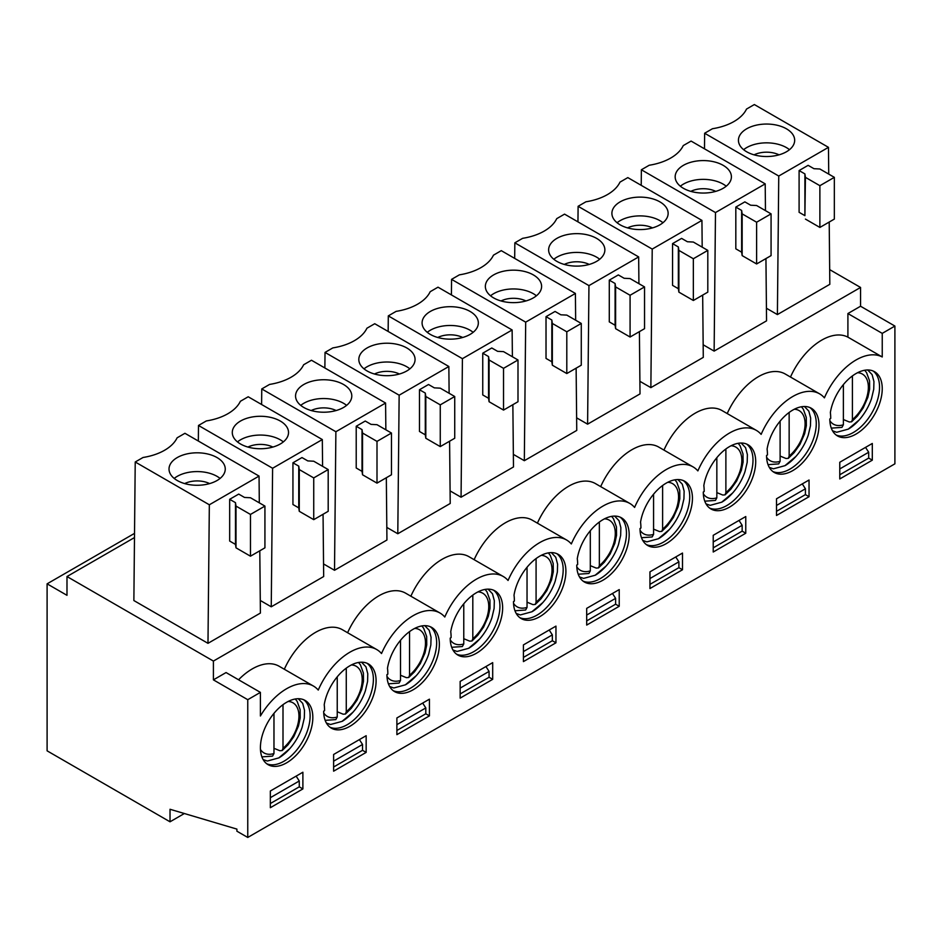 <?xml version="1.0" encoding="UTF-8"?>
<svg xmlns="http://www.w3.org/2000/svg" width="942" height="942" viewBox="0 0 942 942"><rect width="100%" height="100%" fill="white"/><g stroke="black" fill="none" stroke-linecap="round" stroke-linejoin="round"><path stroke-width="1.41" d="M213.41 661.072L66.988 576.539L66.988 595.32L47.1 583.84L47.1 750.833L170.019 821.801L170.019 809.272L236.901 829.101L236.901 831.197L247.758 837.45L247.758 699.694L213.41 679.865L213.41 661.072L860.552 287.451L860.552 306.232L894.9 326.062L882.242 333.374L882.242 356.971A53.682 30.992 120 0 0 824.403 397.854A53.682 30.992 120 0 0 819.611 393.85A53.682 30.992 120 0 0 761.136 434.38A53.682 30.992 120 0 0 756.344 430.376A53.682 30.992 120 0 0 697.869 470.906A53.682 30.992 120 0 0 693.077 466.902A53.682 30.992 120 0 0 634.59 507.432A53.682 30.992 120 0 0 629.798 503.428A53.682 30.992 120 0 0 571.323 543.958A53.682 30.992 120 0 0 566.531 539.966A53.682 30.992 120 0 0 508.056 580.484A53.682 30.992 120 0 0 503.263 576.492A53.682 30.992 120 0 0 444.789 617.022A53.682 30.992 120 0 0 439.996 613.018A53.682 30.992 120 0 0 381.522 653.548A53.682 30.992 120 0 0 376.729 649.544A53.682 30.992 120 0 0 318.255 690.074A53.682 30.992 -60 0 0 313.462 686.07A53.682 30.992 -60 0 0 260.404 715.991L260.404 692.382L247.758 699.694M284.331 669.256A53.682 30.992 -60 0 1 342.382 629.715L376.729 649.544M347.61 632.73A53.682 30.992 -60 0 1 405.649 593.189L439.996 613.018M410.877 596.204A53.682 30.992 -60 0 1 468.916 556.663L503.263 576.492M474.144 559.678A53.682 30.992 -60 0 1 532.183 520.137L566.531 539.966M537.411 523.151A53.682 30.992 -60 0 1 595.462 483.599L629.798 503.428M600.678 486.625A53.682 30.992 -60 0 1 658.729 447.073L693.077 466.902M663.945 450.088A53.682 30.992 -60 0 1 721.996 410.547L756.344 430.376M727.212 413.562A53.682 30.992 -60 0 1 785.263 374.021L819.611 393.85M790.491 377.035A53.682 30.992 -60 0 1 847.906 337.142L847.906 313.545L860.552 306.232M213.41 679.865L226.056 672.553L260.404 692.382M238.561 679.771A53.682 30.992 -60 0 1 279.115 666.241L313.462 686.07M324.213 704.769A53.682 30.992 -60 0 1 324.578 710.645L323.671 711.175A37.068 21.407 -60 0 0 331.348 728.142A37.068 21.407 -60 0 0 368.416 706.736A37.068 21.407 -60 0 0 368.416 663.933A37.068 21.407 -60 0 0 349.882 665.77A37.068 21.407 -60 0 0 324.213 704.769M247.758 837.45L894.9 463.829L894.9 326.062M286.615 762.832A37.068 21.407 -60 0 1 268.081 764.668A37.068 21.407 -60 0 1 262.406 734.96A37.068 21.407 -60 0 1 286.615 702.296A37.068 21.407 -60 0 1 305.149 700.459A37.068 21.407 -60 0 1 310.836 730.168A37.068 21.407 -60 0 1 286.615 762.832M302.888 788.925L270.342 807.706L270.342 791.009L302.888 772.228L302.888 788.925L299.273 786.841L299.273 780.989L270.342 797.686M366.155 752.399L333.621 771.18L333.621 754.483L366.155 735.702L366.155 752.399L362.54 750.315L333.621 767.012M386.938 674.649L387.845 674.119A53.682 30.992 120 0 0 387.48 668.243A37.068 21.407 -60 0 1 413.149 629.244A37.068 21.407 -60 0 1 431.683 627.407A37.068 21.407 -60 0 1 431.683 670.209A37.068 21.407 -60 0 1 394.616 691.616A37.068 21.407 -60 0 1 386.938 674.649M429.422 715.873L396.888 734.654L396.888 717.957L429.422 699.176L429.422 715.873L425.808 713.777L396.888 730.486M450.217 638.111L451.112 637.593A53.682 30.992 120 0 0 450.747 631.717A37.068 21.407 -60 0 1 476.428 592.718A37.068 21.407 -60 0 1 494.962 590.881A37.068 21.407 -60 0 1 494.962 633.683A37.068 21.407 -60 0 1 457.894 655.09A37.068 21.407 -60 0 1 450.217 638.111M492.69 679.335L460.155 698.128L460.155 681.431L492.69 662.638L492.69 679.335L489.075 677.251L460.155 693.948M513.484 601.585L514.379 601.067A53.682 30.992 120 0 0 514.014 595.191A37.068 21.407 -60 0 1 539.695 556.192A37.068 21.407 -60 0 1 558.229 554.355A37.068 21.407 -60 0 1 558.229 597.157A37.068 21.407 -60 0 1 521.162 618.553A37.068 21.407 -60 0 1 513.484 601.585M555.957 642.809L523.422 661.602L523.422 644.905L555.957 626.112L555.957 642.809L552.342 640.725L523.422 657.422M576.751 565.059L577.658 564.541A53.682 30.992 120 0 0 577.281 558.665A37.068 21.407 -60 0 1 602.962 519.666A37.068 21.407 -60 0 1 621.496 517.829A37.068 21.407 -60 0 1 621.496 560.631A37.068 21.407 -60 0 1 584.429 582.026A37.068 21.407 -60 0 1 576.751 565.059M619.224 606.283L586.689 625.076L586.689 608.367L619.224 589.586L619.224 606.283L615.609 604.199L586.689 620.896M640.018 528.533L640.925 528.015A53.682 30.992 120 0 0 640.548 522.139A37.068 21.407 -60 0 1 666.229 483.128A37.068 21.407 -60 0 1 684.763 481.291A37.068 21.407 -60 0 1 684.763 524.105A37.068 21.407 -60 0 1 647.696 545.5A37.068 21.407 -60 0 1 640.018 528.533M682.503 569.757L649.956 588.538L649.956 571.841L682.503 553.06L682.503 569.757L678.888 567.673L649.956 584.37M703.285 492.007L704.192 491.477A53.682 30.992 120 0 0 703.827 485.601A37.068 21.407 -60 0 1 729.497 446.602A37.068 21.407 -60 0 1 748.03 444.765A37.068 21.407 -60 0 1 748.03 487.567A37.068 21.407 -60 0 1 710.963 508.974A37.068 21.407 -60 0 1 703.285 492.007M745.77 533.231L713.224 552.012L713.224 535.315L745.77 516.534L745.77 533.231L742.155 531.147L713.224 547.844M766.553 455.481L767.459 454.951A53.682 30.992 120 0 0 767.094 449.075A37.068 21.407 -60 0 1 792.764 410.076A37.068 21.407 -60 0 1 811.298 408.239A37.068 21.407 -60 0 1 811.298 451.041A37.068 21.407 -60 0 1 774.23 472.448A37.068 21.407 -60 0 1 766.553 455.481M809.037 496.705L776.502 515.486L776.502 498.789L809.037 480.008L809.037 496.705L805.422 494.609L776.502 511.318M829.82 418.954L830.726 418.425A53.682 30.992 120 0 0 830.361 412.549A37.068 21.407 -60 0 1 856.031 373.55A37.068 21.407 -60 0 1 874.565 371.713A37.068 21.407 -60 0 1 874.565 414.515A37.068 21.407 -60 0 1 837.497 435.922A37.068 21.407 -60 0 1 829.82 418.954M872.304 460.179L839.769 478.96L839.769 462.263L872.304 443.47L872.304 460.179L868.689 458.083L839.769 474.78M47.1 583.84L134.529 533.372M184.349 813.523L170.019 821.801M829.678 269.624L860.552 287.451M847.906 313.545L882.242 333.374M847.906 337.142L882.242 356.971M873.163 371.018A37.068 21.407 -60 0 1 877.155 401.092A37.068 21.407 -60 0 1 853.322 432.519A37.068 21.407 -60 0 1 836.19 435.051M867.688 369.982L872.104 374.622L873.941 381.557L873.729 389.27L871.55 398.513A37.068 21.407 -60 0 1 859.198 419.908A37.068 21.407 -60 0 1 848.542 428.999M779.022 154.841A19.17 11.069 0 0 0 754.083 154.841M789.49 149.684A28.119 16.238 0 0 0 746.676 147.6A28.119 16.238 -0 0 0 743.615 149.684M786.44 151.768A28.119 16.238 0 0 0 794.671 140.287A28.119 16.238 0 0 0 777.315 125.286A28.119 16.238 0 0 0 746.676 128.807A28.119 16.238 180 0 0 738.434 140.287A28.119 16.238 180 0 0 755.79 155.289A28.119 16.238 180 0 0 786.44 151.768M754.354 104.55L746.523 109.06A48.572 28.048 180 0 1 712.47 128.724L704.64 133.246L778.751 176.036L828.465 147.341L754.354 104.55M828.465 147.341L828.736 174.105M829.207 222.053L829.82 284.319L777.397 314.581L766.435 308.246M134.482 537.564L66.988 576.539M259.792 550.799L260.404 613.065L207.982 643.327L133.87 600.549L135.224 461.992L209.336 504.782L259.05 476.087L184.938 433.296L177.108 437.818A48.572 28.048 180 0 1 143.054 457.482L135.224 461.992M323.059 514.273L323.671 576.539L271.249 606.801L260.286 600.466M386.326 477.747L386.938 540.013L334.516 570.275L323.553 563.94M449.593 441.221L450.217 503.487L397.795 533.749L386.821 527.414M512.86 404.695L513.484 466.961L461.062 497.223L450.088 490.888M576.127 368.169L576.751 430.423L524.329 460.697L513.355 454.362M639.406 331.631L640.018 393.897L587.596 424.171L576.622 417.836M702.673 295.105L703.285 357.371L650.863 387.633L639.889 381.31M765.94 258.579L766.553 320.845L714.13 351.107L703.156 344.772M704.486 148.812L704.64 133.246M777.397 314.581L778.751 176.036M804.904 173.905L804.904 215.659L799.099 212.303L799.099 170.561L808.13 165.333L813.935 168.689L819.881 168.995L834.341 177.343L819.881 185.692L805.422 177.343L804.904 173.905L799.099 170.561M804.904 215.659L805.422 177.343M805.422 219.086L819.881 227.434L819.881 185.692M819.881 227.434L834.341 219.086L834.341 177.343M765.198 183.867L715.484 212.562L641.372 169.772L649.203 165.25A48.572 28.048 -0 0 0 683.256 145.586L691.087 141.076L765.198 183.867L765.469 210.631M715.484 212.562L714.13 351.107M771.074 213.869L771.074 255.612L756.614 263.96L742.155 255.612L741.637 252.185L735.82 248.829L735.82 207.087L744.863 201.871L750.668 205.215L756.614 205.521L771.074 213.869L756.614 222.218L742.155 213.869L741.637 210.443L735.82 207.087M741.637 252.185L741.637 210.443M742.155 255.612L742.155 213.869M756.614 263.96L756.614 222.218M641.372 169.772L641.219 185.339M723.173 188.294A28.119 16.238 180 0 1 692.523 191.815A28.119 16.238 180 0 1 675.167 176.813A28.119 16.238 180 0 1 683.397 165.333A28.119 16.238 180 0 1 714.048 161.824A28.119 16.238 180 0 1 731.404 176.813A28.119 16.238 180 0 1 723.173 188.294M680.348 186.21A28.119 16.238 180 0 1 683.397 184.126A28.119 16.238 180 0 1 726.223 186.21M690.816 191.367A19.17 11.069 180 0 1 715.755 191.367M809.896 407.545A37.068 21.407 -60 0 1 813.888 437.618A37.068 21.407 -60 0 1 790.055 469.045A37.068 21.407 -60 0 1 772.923 471.577M804.421 406.508L808.837 411.148L810.662 418.095L810.461 425.796L808.283 435.039A37.068 21.407 -60 0 1 795.931 456.434A37.068 21.407 -60 0 1 785.275 465.536M746.629 444.071A37.068 21.407 -60 0 1 750.621 474.144A37.068 21.407 -60 0 1 726.788 505.571A37.068 21.407 -60 0 1 709.656 508.103M741.154 443.034L745.569 447.674L747.395 454.621L747.194 462.322L745.016 471.565A37.068 21.407 -60 0 1 732.664 492.96A37.068 21.407 -60 0 1 722.008 502.062M652.488 227.893A19.17 11.069 0 0 0 627.549 227.893M662.956 222.736A28.119 16.238 0 0 0 620.13 220.652A28.119 16.238 -0 0 0 617.081 222.736M659.906 224.832A28.119 16.238 0 0 0 668.137 213.351A28.119 16.238 0 0 0 650.781 198.35A28.119 16.238 0 0 0 620.13 201.871A28.119 16.238 0 0 0 611.9 213.351A28.119 16.238 0 0 0 629.256 228.341A28.119 16.238 0 0 0 659.906 224.832M627.819 177.602L619.989 182.124A48.572 28.048 180 0 1 585.936 201.788L578.105 206.298L652.217 249.088L701.931 220.393L627.819 177.602M701.931 220.393L702.19 247.157M577.952 221.865L578.105 206.298M650.863 387.633L652.217 249.088M707.807 250.395L707.807 292.138L693.347 300.486L678.888 292.138L678.358 288.711L672.553 285.355L672.553 243.613L681.596 238.397L687.401 241.741L693.347 242.047L707.807 250.395L693.347 258.744L678.888 250.395L678.358 246.969L672.553 243.613M678.358 288.711L678.358 246.969M678.888 292.138L678.888 250.395M693.347 300.486L693.347 258.744M683.362 480.597A37.068 21.407 -60 0 1 687.354 510.67A37.068 21.407 -60 0 1 663.521 542.097A37.068 21.407 -60 0 1 646.389 544.629M677.887 479.56L682.302 484.2L684.127 491.147L683.927 498.848L681.749 508.091A37.068 21.407 -60 0 1 669.397 529.486A37.068 21.407 -60 0 1 658.741 538.588M620.083 517.123A37.068 21.407 -60 0 1 624.087 547.196A37.068 21.407 -60 0 1 600.254 578.623A37.068 21.407 -60 0 1 583.122 581.155M614.62 516.086L619.035 520.726L620.86 527.673L620.66 535.374L618.482 544.617A37.068 21.407 -60 0 1 606.118 566.024A37.068 21.407 -60 0 1 595.474 575.115M525.954 300.957A19.17 11.069 0 0 0 501.014 300.957M536.422 295.8A28.119 16.238 0 0 0 493.596 293.704A28.119 16.238 -0 0 0 490.547 295.8M533.36 297.884A28.119 16.238 -0 0 0 541.603 286.403A28.119 16.238 -0 0 0 524.247 271.402A28.119 16.238 -0 0 0 493.596 274.923A28.119 16.238 0 0 0 485.354 286.403A28.119 16.238 0 0 0 502.722 301.405A28.119 16.238 0 0 0 533.36 297.884M501.274 250.654L493.455 255.176A48.572 28.048 180 0 1 459.39 274.84L451.571 279.362L525.683 322.152L575.397 293.445L501.274 250.654M575.397 293.445L575.656 320.209M451.418 294.928L451.571 279.362M524.329 460.697L525.683 322.152M581.273 323.447L581.273 365.202L566.801 373.55L552.342 365.202L551.824 361.763L546.019 358.419L546.019 316.665L555.062 311.449L560.867 314.805L566.801 315.099L581.273 323.447L566.801 331.796L552.342 323.447L551.824 320.021L546.019 316.665M551.824 361.763L551.824 320.021M552.342 365.202L552.342 323.447M566.801 373.55L566.801 331.796M556.816 553.66A37.068 21.407 -60 0 1 560.808 583.722A37.068 21.407 -60 0 1 536.975 615.161A37.068 21.407 -60 0 1 519.854 617.693M551.341 552.613L555.756 557.264L557.593 564.199L557.381 571.912L555.215 581.143A37.068 21.407 -60 0 1 542.851 602.55A37.068 21.407 -60 0 1 532.206 611.641M462.687 337.483A19.17 11.069 0 0 0 437.747 337.483M473.143 332.326A28.119 16.238 0 0 0 430.329 330.23A28.119 16.238 -0 0 0 427.279 332.326M470.093 334.41A28.119 16.238 -0 0 0 478.336 322.929A28.119 16.238 -0 0 0 460.968 307.928A28.119 16.238 -0 0 0 430.329 311.449A28.119 16.238 0 0 0 422.087 322.929A28.119 16.238 0 0 0 439.455 337.931A28.119 16.238 0 0 0 470.093 334.41M438.006 287.18L430.188 291.702A48.572 28.048 180 0 1 396.123 311.366L388.304 315.888L462.416 358.678L512.13 329.971L438.006 287.18M512.13 329.971L512.389 356.735M388.151 331.454L388.304 315.888M461.062 497.223L462.416 358.678M517.994 359.985L517.994 401.728L503.534 410.076L489.075 401.728L488.557 398.289L482.751 394.945L482.751 353.191L491.783 347.975L497.6 351.331L503.534 351.625L517.994 359.985L503.534 368.334L489.075 359.985L488.557 356.547L482.751 353.191M488.557 398.289L488.557 356.547M489.075 401.728L489.075 359.985M503.534 410.076L503.534 368.334M493.549 590.187A37.068 21.407 -60 0 1 497.541 620.26A37.068 21.407 -60 0 1 473.708 651.687A37.068 21.407 -60 0 1 456.587 654.219M488.074 589.139L492.489 593.79L494.326 600.725L494.114 608.438L491.936 617.669A37.068 21.407 -60 0 1 479.584 639.076A37.068 21.407 -60 0 1 468.928 648.167M399.408 374.009A19.17 11.069 0 0 0 374.469 374.009M409.876 368.852A28.119 16.238 0 0 0 367.062 366.768A28.119 16.238 -0 0 0 364.001 368.852M406.826 370.936A28.119 16.238 -0 0 0 415.069 359.455A28.119 16.238 -0 0 0 397.701 344.454A28.119 16.238 -0 0 0 367.062 347.975A28.119 16.238 -0 0 0 358.82 359.455A28.119 16.238 -0 0 0 376.176 374.457A28.119 16.238 -0 0 0 406.826 370.936M374.739 323.718L366.921 328.228A48.572 28.048 180 0 1 332.856 347.892L325.025 352.414L399.149 395.204L448.851 366.497L374.739 323.718M448.851 366.497L449.122 393.273M324.872 367.981L325.025 352.414M397.795 533.749L399.149 395.204M454.727 396.511L454.727 438.254L440.267 446.602L425.808 438.254L425.289 434.827L419.484 431.471L419.484 389.729L428.516 384.501L434.321 387.857L440.267 388.163L454.727 396.511L440.267 404.86L425.808 396.511L425.289 393.073L419.484 389.729M425.289 434.827L425.289 393.073M425.808 438.254L425.808 396.511M440.267 446.602L440.267 404.86M430.282 626.713A37.068 21.407 -60 0 1 434.274 656.786A37.068 21.407 -60 0 1 410.441 688.213A37.068 21.407 -60 0 1 393.309 690.745M424.807 625.676L429.222 630.316L431.059 637.251L430.847 644.964L428.669 654.207A37.068 21.407 -60 0 1 416.317 675.602A37.068 21.407 -60 0 1 405.661 684.704M336.141 410.535A19.17 11.069 0 0 0 311.201 410.535M346.609 405.378A28.119 16.238 0 0 0 303.795 403.294A28.119 16.238 -0 0 0 300.733 405.378M343.559 407.462A28.119 16.238 0 0 0 351.79 395.981A28.119 16.238 0 0 0 334.434 380.98A28.119 16.238 0 0 0 303.795 384.501A28.119 16.238 0 0 0 295.553 395.981A28.119 16.238 0 0 0 312.909 410.983A28.119 16.238 0 0 0 343.559 407.462M311.472 360.244L303.642 364.754A48.572 28.048 180 0 1 269.589 384.418L261.758 388.94L335.882 431.73L385.584 403.035L311.472 360.244M385.584 403.035L385.855 429.799M261.605 404.507L261.758 388.94M334.516 570.275L335.882 431.73M391.46 433.037L391.46 474.78L377 483.128L362.54 474.78L362.022 471.353L356.217 467.997L356.217 426.255L365.249 421.039L371.054 424.383L377 424.689L391.46 433.037L377 441.386L362.54 433.037L362.022 429.599L356.217 426.255M362.022 471.353L362.022 429.599M362.54 474.78L362.54 433.037M377 483.128L377 441.386M589.221 264.431A19.17 11.069 0 0 0 564.282 264.431M599.689 259.262A28.119 16.238 0 0 0 556.863 257.178A28.119 16.238 -0 0 0 553.814 259.262M596.639 261.358A28.119 16.238 0 0 0 604.87 249.877A28.119 16.238 0 0 0 587.514 234.876A28.119 16.238 0 0 0 556.863 238.397A28.119 16.238 0 0 0 548.633 249.877A28.119 16.238 0 0 0 565.989 264.879A28.119 16.238 0 0 0 596.639 261.358M564.552 214.128L556.722 218.65A48.572 28.048 180 0 1 522.657 238.314L514.838 242.824L588.95 285.614L638.664 256.919L564.552 214.128M638.664 256.919L638.923 283.683M514.685 258.391L514.838 242.824M587.596 424.171L588.95 285.614M644.54 286.921L644.54 328.676L630.08 337.024L615.609 328.676L615.091 325.237L609.286 321.881L609.286 280.139L618.329 274.923L624.134 278.279L630.08 278.573L644.54 286.921L630.08 295.27L615.609 286.921L615.091 283.495L609.286 280.139M615.091 325.237L615.091 283.495M615.609 328.676L615.609 286.921M630.08 337.024L630.08 295.27M367.015 663.239A37.068 21.407 -60 0 1 371.007 693.312A37.068 21.407 -60 0 1 347.174 724.739A37.068 21.407 -60 0 1 330.041 727.271M361.54 662.202L365.955 666.842L367.78 673.789L367.58 681.49L365.402 690.733A37.068 21.407 -60 0 1 353.05 712.128A37.068 21.407 -60 0 1 342.393 721.231M272.874 447.061A19.17 11.069 0 0 0 247.934 447.061M283.342 441.904A28.119 16.238 0 0 0 240.516 439.82A28.119 16.238 -0 0 0 237.466 441.904M280.292 443.988A28.119 16.238 0 0 0 288.523 432.508A28.119 16.238 0 0 0 271.166 417.518A28.119 16.238 0 0 0 240.516 421.039A28.119 16.238 -0 0 0 232.285 432.508A28.119 16.238 -0 0 0 249.642 447.509A28.119 16.238 -0 0 0 280.292 443.988M248.205 396.77L240.375 401.292A48.572 28.048 180 0 1 206.322 420.944L198.491 425.466L272.603 468.256L322.317 439.561L248.205 396.77M322.317 439.561L322.588 466.325M198.338 441.033L198.491 425.466M271.249 606.801L272.603 468.256M328.193 469.563L328.193 511.306L313.733 519.654L299.273 511.306L298.755 507.879L292.938 504.523L292.938 462.781L301.982 457.565L307.787 460.909L313.733 461.215L328.193 469.563L313.733 477.912L299.273 469.563L298.755 466.137L292.938 462.781M298.755 507.879L298.755 466.137M299.273 511.306L299.273 469.563M313.733 519.654L313.733 477.912M279.126 757.757A37.068 21.407 120 0 0 289.783 748.654A37.068 21.407 120 0 0 302.135 727.259L304.313 718.016L304.513 710.315L302.688 703.368L298.273 698.728M266.774 763.797A37.068 21.407 120 0 0 283.907 761.266A37.068 21.407 120 0 0 307.74 729.838A37.068 21.407 120 0 0 303.748 699.765M209.607 483.587A19.17 11.069 0 0 0 184.667 483.587M220.075 478.43A28.119 16.238 0 0 0 177.249 476.346A28.119 16.238 -0 0 0 174.199 478.43M217.025 480.526A28.119 16.238 0 0 0 225.256 469.045A28.119 16.238 0 0 0 207.899 454.044A28.119 16.238 0 0 0 177.249 457.565A28.119 16.238 -0 0 0 169.018 469.045A28.119 16.238 -0 0 0 186.375 484.035A28.119 16.238 -0 0 0 217.025 480.526M259.05 476.087L259.309 502.851M207.982 643.327L209.336 504.782M264.926 506.089L264.926 547.832L250.466 556.192L236.006 547.832L235.476 544.405L229.671 541.049L229.671 499.307L238.715 494.091L244.52 497.447L250.466 497.741L264.926 506.089L250.466 514.438L236.006 506.089L235.476 502.663L229.671 499.307M235.476 544.405L235.476 502.663M236.006 547.832L236.006 506.089M250.466 556.192L250.466 514.438M299.273 780.989L296.129 776.126M333.621 761.16L362.54 744.463L359.397 739.6M396.888 724.633L425.808 707.937L422.664 703.073M460.155 688.107L489.075 671.411L485.931 666.547M523.422 651.581L552.342 634.884L549.198 630.021M586.689 615.055L615.609 598.358L612.465 593.484M649.956 578.529L678.888 561.821L675.744 556.957M713.224 541.991L742.155 525.295L739.011 520.431M776.502 505.465L805.422 488.768L802.278 483.905M839.769 468.939L868.689 452.242L865.545 447.379M299.273 786.841L270.342 803.538M362.54 744.463L362.54 750.315M425.808 707.937L425.808 713.777M489.075 671.411L489.075 677.251M552.342 634.884L552.342 640.725M615.609 598.358L615.609 604.199M678.888 561.821L678.888 567.673M742.155 525.295L742.155 531.147M805.422 488.768L805.422 494.609M868.689 452.242L868.689 458.083M716.838 492.607L722.773 495.033L725.034 494.868L725.882 492.607A28.943 16.709 120 0 0 741.637 463.641A28.943 16.709 120 0 0 731.039 445.766M780.117 456.069L786.04 458.507L788.301 458.342L789.149 456.081A28.943 16.709 120 0 0 804.904 427.115A28.943 16.709 120 0 0 794.306 409.24M843.384 419.543L849.307 421.981L851.568 421.816L852.416 419.555A28.943 16.709 120 0 0 868.183 390.589A28.943 16.709 120 0 0 857.573 372.714M715.461 500.39L716.838 497.823L716.838 457.671M725.882 448.981L725.882 492.607M778.728 463.864L780.117 461.297L780.117 421.145M789.149 412.455L789.149 456.081M841.995 427.327L843.384 424.771L843.384 384.619M852.416 375.929L852.416 419.555M463.77 638.711L469.705 641.149L471.954 640.984L472.813 638.723A28.943 16.709 120 0 0 488.568 609.757A28.943 16.709 120 0 0 477.959 591.882M527.037 602.185L532.972 604.623L535.233 604.458L536.08 602.197A28.943 16.709 120 0 0 551.835 573.231A28.943 16.709 120 0 0 541.226 555.356M590.304 565.659L596.239 568.097L598.5 567.92L599.347 565.671A28.943 16.709 120 0 0 615.102 536.705A28.943 16.709 120 0 0 604.493 518.83M653.571 529.133L659.506 531.571L661.767 531.394L662.615 529.133A28.943 16.709 120 0 0 678.37 500.178A28.943 16.709 120 0 0 667.772 482.292M462.392 646.495L463.77 643.939L463.77 603.787M472.813 595.097L472.813 638.723M525.66 609.969L527.037 607.413L527.037 567.249M536.08 558.571L536.08 602.197M588.927 573.442L590.304 570.887L590.304 530.723M599.347 522.033L599.347 565.671M652.194 536.916L653.571 534.361L653.571 494.197M662.615 485.507L662.615 529.133M337.236 711.763L343.159 714.201L345.42 714.036L346.267 711.775A28.943 16.709 120 0 0 362.022 682.809A28.943 16.709 120 0 0 351.425 664.934M400.503 675.237L406.426 677.675L408.687 677.51L409.535 675.249A28.943 16.709 120 0 0 425.301 646.283A28.943 16.709 120 0 0 414.692 628.408M335.847 719.558L337.236 716.992L337.236 676.839M346.267 668.149L346.267 711.775M399.114 683.021L400.503 680.465L400.503 640.313M409.535 631.623L409.535 675.249M283 704.675L283 748.301A28.943 16.709 120 0 0 298.755 719.335A28.943 16.709 120 0 0 288.158 701.46M272.579 756.085L273.969 753.529L273.969 713.365M273.969 748.301L279.892 750.739L282.153 750.562L283 748.301M703.333 493.761A28.943 16.709 120 0 0 716.838 497.823M766.6 457.223A28.943 16.709 120 0 0 780.117 461.297M829.867 420.697A28.943 16.709 120 0 0 843.384 424.771M450.252 639.865A28.943 16.709 120 0 0 463.77 643.939M513.531 603.339A28.943 16.709 120 0 0 527.037 607.413M576.798 566.813A28.943 16.709 120 0 0 590.304 570.887M640.065 530.287A28.943 16.709 120 0 0 653.571 534.361M323.718 712.917A28.943 16.709 120 0 0 337.236 716.992M386.985 676.391A28.943 16.709 120 0 0 400.503 680.465M260.451 749.455A28.943 16.709 120 0 0 273.969 753.529M859.198 419.908L848.212 429.152L836.684 432.284L832.563 430.824M795.931 456.434L784.945 465.678L773.417 468.81L769.284 467.362M732.664 492.96L721.678 502.204L710.15 505.348L706.017 503.888M669.397 529.486L658.411 538.73L646.883 541.874L642.75 540.414M606.118 566.024L595.144 575.256L583.616 578.4L579.483 576.94M542.851 602.55L531.877 611.782L520.337 614.926L516.216 613.466M479.584 639.076L468.598 648.32L457.07 651.452L452.949 649.992M416.317 675.602L405.331 684.846L393.803 687.978L389.682 686.518M353.05 712.128L342.064 721.372L330.536 724.504L326.403 723.056M289.783 748.654L278.797 757.898L267.34 761.042L263.136 759.582M725.175 494.75L730.874 489.157L736.668 480.962L741.366 470.293L743.097 462.204L743.002 453.903L740.047 445.684L738.187 443.305M715.308 500.438L704.769 501.179M788.442 458.224L794.141 452.631L799.935 444.436L804.633 433.767L806.364 425.678L806.27 417.377L803.314 409.158L801.454 406.767M778.575 463.911L768.036 464.653M851.709 421.698L857.408 416.105L863.202 407.898L867.9 397.241L869.631 389.152L869.548 380.851L866.581 372.632L864.721 370.241M841.842 427.385L831.303 428.127M472.107 640.866L477.794 635.273L483.599 627.066L488.286 616.409L490.017 608.32L489.934 600.019L486.967 591.8L485.106 589.409M462.239 646.553L451.689 647.295M535.374 604.34L541.061 598.747L546.866 590.54L551.553 579.883L553.295 571.794L553.201 563.493L550.234 555.274L548.374 552.883M525.506 610.027L514.956 610.757M598.641 567.802L604.34 562.221L610.133 554.014L614.832 543.357L616.563 535.256L616.468 526.967L613.501 518.736L611.641 516.357M588.774 573.49L578.235 574.231M661.908 531.276L667.607 525.683L673.4 517.488L678.099 506.82L679.83 498.73L679.735 490.441L676.78 482.21L674.919 479.831M652.041 536.964L641.502 537.705M345.561 713.918L351.26 708.325L357.053 700.13L361.752 689.462L363.482 681.372L363.4 673.071L360.433 664.852L358.572 662.473M335.693 719.606L325.155 720.347M408.828 677.392L414.527 671.799L420.32 663.592L425.019 652.936L426.75 644.846L426.667 636.545L423.7 628.326L421.839 625.935M398.961 683.08L388.422 683.821M282.294 750.444L287.993 744.851L293.786 736.656L298.484 725.988L300.215 717.898L300.121 709.609L297.166 701.378L295.305 698.999M272.426 756.132L261.888 756.873"/></g></svg>
